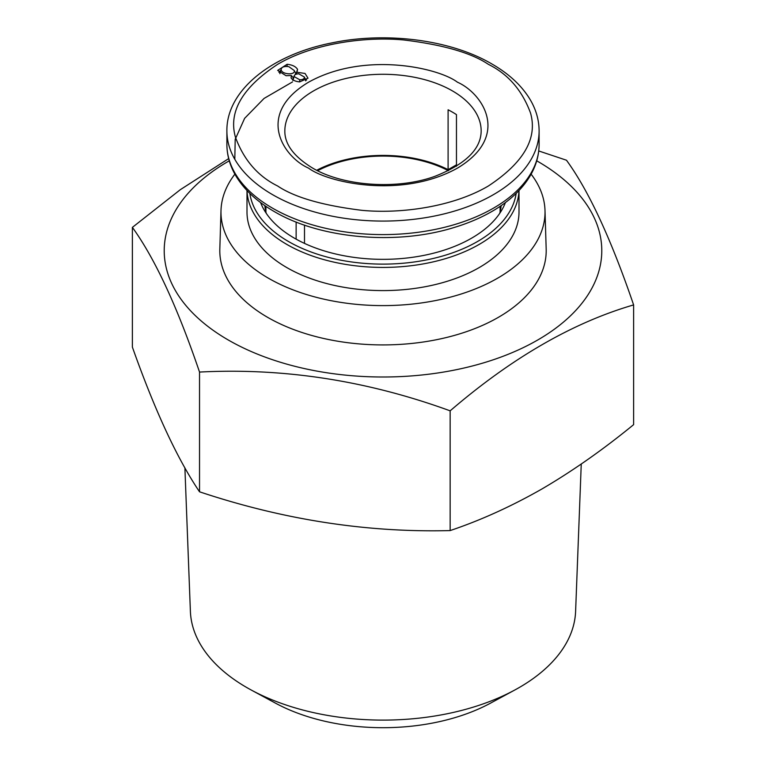 <?xml version="1.0" encoding="UTF-8"?>
<svg xmlns="http://www.w3.org/2000/svg" width="766" height="766" viewBox="0 0 766 766"><rect width="100%" height="100%" fill="white"/><g stroke="black" fill="none" stroke-linecap="round" stroke-linejoin="round"><path stroke-width="1.15" d="M184.893 467.835L190.389 611.335A192.659 111.233 0 0 0 246.767 687.533A192.659 111.233 0 0 0 251.229 690.022A192.659 111.233 0 0 0 514.771 690.022A192.659 111.233 0 0 0 519.233 687.533A192.659 111.233 0 0 0 575.611 611.335L581.25 464.043M538.737 150.959L566.467 160.218C588.69 190.705 611.077 238.944 633.616 304.916L633.616 424.651C603.139 449.604 572.566 471.052 541.888 488.995C511.295 506.431 480.722 520.286 450.149 530.579C367.01 532.715 283.468 519.788 199.533 491.801C177.252 458.805 154.866 410.566 132.384 347.113L132.384 227.378L180.326 189.671L228.661 158.619M251.229 690.022L275.482 703.15A157.202 90.761 0 0 0 490.518 703.15L514.771 690.022M536.736 160.822A218.789 126.313 180 0 1 537.703 161.377A218.789 126.313 180 0 1 537.703 340.008A218.789 126.313 180 0 1 228.297 340.008A218.789 126.313 180 0 1 229.264 160.822M633.616 304.916C572.911 322.572 511.755 357.885 450.149 410.835C367.22 380.616 283.679 367.69 199.533 372.065C177.31 306.793 154.924 258.563 132.384 227.378M531.116 174.16A162.019 93.538 180 0 1 544.999 210.411A162.019 93.538 180 0 1 446.319 298.175A162.019 93.538 180 0 1 268.435 278.211A162.019 93.538 180 0 1 221.001 210.411A162.019 93.538 180 0 1 234.884 174.16M221.001 210.411L219.823 249.027A163.206 94.228 0 0 0 267.602 317.325A163.206 94.228 0 0 0 446.789 337.423A163.206 94.228 0 0 0 546.177 249.027L544.999 210.411M518.975 190.542A136.003 78.525 180 0 1 479.171 244.421A136.003 78.525 180 0 1 286.829 244.421A136.003 78.525 180 0 1 247.025 190.542M246.997 190.514L246.997 212.067A136.003 78.525 0 0 0 286.829 267.593A136.003 78.525 0 0 0 435.05 284.617A136.003 78.525 0 0 0 519.003 212.067L519.003 190.514M317.612 170.722A96.976 55.985 180 0 1 448.388 170.722M516.169 193.386A133.638 77.155 180 0 1 477.496 241.52A133.638 77.155 180 0 1 337.05 259.415A133.638 77.155 180 0 1 249.831 193.386M505.407 202.578A125.356 72.377 180 0 1 503.875 206.15A125.356 72.377 180 0 1 294.355 238.14A125.356 72.377 180 0 1 262.125 206.15A125.356 72.377 180 0 1 260.593 202.578M264.873 205.652A118.261 68.279 0 0 0 266.262 213.331M304.495 225.118L304.495 243.387M456.459 166.232L456.459 114.613A98.163 56.674 0 0 0 452.409 112.123A98.163 56.674 0 0 0 448.1 109.787L448.1 169.659A98.163 56.674 180 0 0 316.722 170.272M265.036 207.241A118.261 68.279 180 0 1 265.218 205.891M199.533 491.801L199.533 372.065M450.149 530.579L450.149 410.835M456.459 164.824L448.1 169.659M500.782 205.891A118.261 68.279 180 0 1 500.964 207.241M499.738 213.331A118.261 68.279 0 0 0 501.127 205.652M296.136 239.145L296.136 222.035M299.65 81.885L307.999 78.209L305.05 73.459L296.959 72.263L297.534 69.333C295.753 66.518 292.286 64.832 287.126 64.277L277.675 70.405L286.082 75.729L291.329 75.508L291.09 77.95C292.622 80.191 295.475 81.502 299.65 81.885M294.671 71.535L296.346 73.488M295.954 74.273L296.959 72.263M304.858 78.285L306.553 80.047M292.555 79.568L293.349 78.304M293.502 78.046L291.329 75.508M278.901 72.32L280.71 70.338M295.37 73.708L295.599 74.426M279.849 73.143L281.132 69.754C281.342 67.092 283.908 66.067 288.83 66.661L294.326 70.577C295.485 75.451 281.792 74.551 281.132 69.754L279.877 73.689M292.861 79.788L294.163 75.844L294.115 76.562L299.736 79.769C302.838 79.741 304.408 78.85 304.437 77.088L305.644 80.621M305.701 80.88L304.437 77.088L298.845 73.842C295.8 73.881 294.221 74.781 294.115 76.562L292.851 80.497M457.426 82.192C438.65 67.896 364.673 50.977 308.574 82.192C254.504 114.584 283.813 157.289 308.574 168.137C327.35 182.432 401.327 199.351 457.426 168.137C511.497 135.745 482.187 93.031 457.426 82.192M284.837 130.957A98.163 56.674 180 0 1 345.437 78.601A98.163 56.674 180 0 1 452.409 90.886A98.163 56.674 180 0 1 481.163 130.957C481 149.131 465.517 164.278 434.715 176.4C396.788 190.14 342.459 186.081 312.126 167.783C293.771 156.436 284.674 144.171 284.837 130.957M292.497 81.924L264.069 98.431L244.632 118.337L235.2 139.326L234.808 159.299M272.619 208.208A156.111 90.129 180 0 1 226.889 144.477C226.937 155.364 229.934 165.839 235.89 175.921C244.182 189.69 256.916 201.535 274.084 211.454C320.15 238.791 396.194 245.513 453.951 227.55C468.821 223.069 482.149 217.305 493.936 210.267C505.847 203.134 515.575 194.985 523.14 185.822C533.663 172.972 538.977 159.184 539.111 144.477A156.111 90.129 180 0 1 442.738 227.741A156.111 90.129 180 0 1 272.619 208.208M272.619 194.688A156.111 90.129 180 0 1 226.889 130.957C226.315 90.723 270.992 54.913 331.534 42.973C386.102 31.387 450.839 39.784 491.916 63.98C509.246 73.986 522.048 85.955 530.321 99.877C536.143 109.844 539.063 120.205 539.111 130.957A156.111 90.129 180 0 1 442.738 214.221A156.111 90.129 180 0 1 272.619 194.688M277.637 185.994C257.912 176.237 243.866 160.008 235.488 137.334C228.211 111.999 242.257 87.669 277.637 64.334C312.988 43.442 365.277 36.27 404.075 39.995C443.361 44.83 471.463 52.94 488.363 64.334C508.088 74.091 522.134 90.311 530.512 112.995C537.789 138.32 523.743 162.66 488.363 185.994C453.012 206.887 400.723 214.059 361.925 210.334C322.639 205.489 294.537 197.379 277.637 185.994M297.534 69.333L296.298 73.373M287.068 66.393L287.126 64.277M299.736 79.769L299.678 81.885M500.083 206.36L500.083 212.048M539.111 130.957L539.111 144.477M265.917 206.36L265.917 212.048M226.889 130.957L226.889 144.477"/></g></svg>
